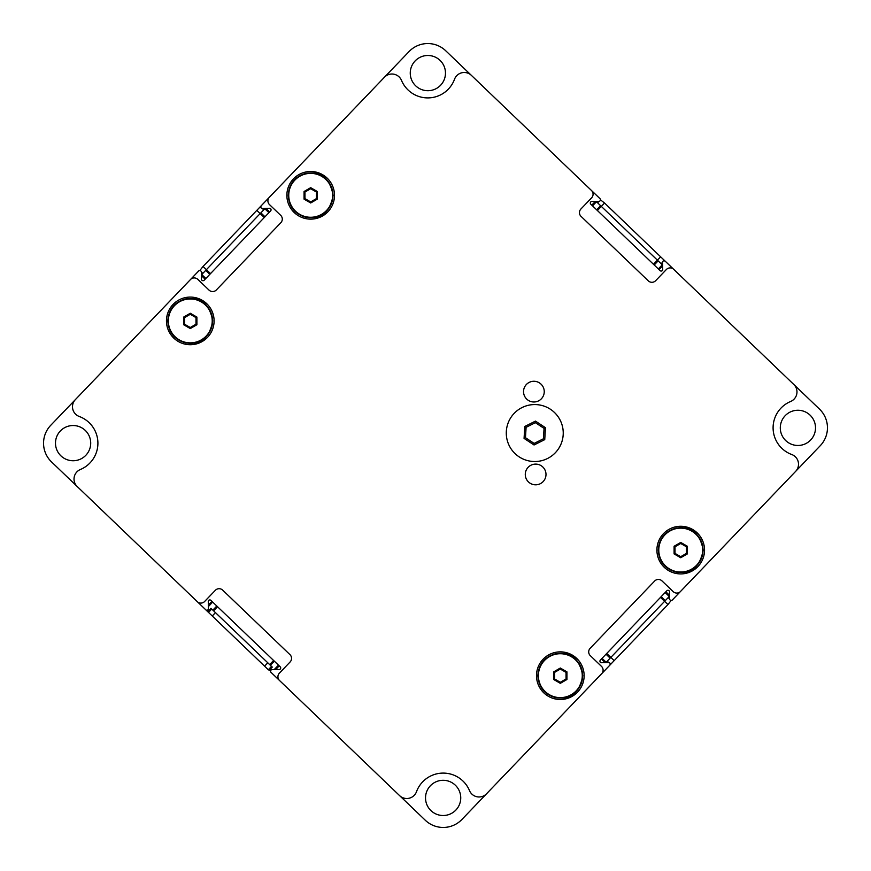 <?xml version="1.0" encoding="UTF-8"?>
<svg xmlns="http://www.w3.org/2000/svg" width="871" height="871" viewBox="0 0 871 871"><rect width="100%" height="100%" fill="white"/><g stroke="black" fill="none" stroke-linecap="round" stroke-linejoin="round"><path stroke-width="1.31" d="M653.457 264.272L660.621 256.793L819.48 409.098L665.204 261.18A1.557 1.557 0 0 0 662.57 262.334L662.722 269.487A1.557 1.557 0 0 1 660.098 270.641L590.756 204.152A1.557 1.557 0 0 1 591.801 201.484L598.943 201.332A1.557 1.557 0 0 0 599.988 198.653L445.702 50.747L600.075 198.74M207.57 610.081L208.474 610.952L210.978 608.328L215.464 612.629L212.241 615.993L51.52 461.902L205.796 609.82A1.557 1.557 0 0 0 208.43 608.666L208.278 601.513A1.557 1.557 0 0 1 210.902 600.359L280.244 666.848A1.557 1.557 0 0 1 279.199 669.516L272.057 669.668A1.557 1.557 0 0 0 271.012 672.347L425.298 820.253A25.89 25.89 0 0 0 461.902 819.48L609.82 665.204A1.557 1.557 0 0 0 608.666 662.57L601.513 662.722A1.557 1.557 0 0 1 600.359 660.098L666.848 590.756A1.557 1.557 0 0 1 669.516 591.801L669.668 598.943A1.557 1.557 0 0 0 672.347 599.988L820.253 445.702L672.26 600.075M430.426 785.718A17.605 17.605 0 0 1 455.326 785.196A17.605 17.605 0 0 1 455.849 810.084A17.605 17.605 0 0 1 430.949 810.618A17.605 17.605 0 0 1 430.426 785.718M785.196 415.674A17.605 17.605 0 0 1 810.084 415.151A17.605 17.605 0 0 1 810.618 440.051A17.605 17.605 0 0 1 785.718 440.574A17.605 17.605 0 0 1 785.196 415.674M60.382 430.949A17.605 17.605 0 0 1 85.282 430.426A17.605 17.605 0 0 1 85.804 455.326A17.605 17.605 0 0 1 60.916 455.849A17.605 17.605 0 0 1 60.382 430.949M415.151 60.916A17.605 17.605 0 0 1 440.051 60.382A17.605 17.605 0 0 1 440.574 85.282A17.605 17.605 0 0 1 415.674 85.804A17.605 17.605 0 0 1 415.151 60.916M819.48 409.098A25.89 25.89 0 0 1 820.253 445.702M51.52 461.902A25.89 25.89 0 0 1 50.747 425.298L198.653 271.012A1.557 1.557 0 0 1 201.332 272.057L201.484 279.199A1.557 1.557 0 0 0 204.152 280.244L270.641 210.902A1.557 1.557 0 0 0 269.487 208.278L262.334 208.43A1.557 1.557 0 0 1 261.18 205.796L409.098 51.52A25.89 25.89 0 0 1 445.702 50.747M534.108 401.977A10.354 10.354 0 0 1 526.422 384.459A10.354 10.354 0 0 1 533.673 381.28M294.202 212.513A23.822 23.822 0 0 0 327.877 211.805A23.822 23.822 0 0 0 327.169 178.13A23.822 23.822 0 0 0 293.483 178.838A23.822 23.822 0 0 0 294.202 212.513M173.797 338.1A23.822 23.822 0 0 0 207.472 337.393A23.822 23.822 0 0 0 206.765 303.718A23.822 23.822 0 0 0 173.079 304.425A23.822 23.822 0 0 0 173.797 338.1M664.235 567.282A23.822 23.822 0 0 0 697.921 566.575A23.822 23.822 0 0 0 697.203 532.9A23.822 23.822 0 0 0 663.528 533.607A23.822 23.822 0 0 0 664.235 567.282M543.831 692.87A23.822 23.822 0 0 0 577.517 692.162A23.822 23.822 0 0 0 576.798 658.487A23.822 23.822 0 0 0 543.123 659.195A23.822 23.822 0 0 0 543.831 692.87M542.807 466.987A10.354 10.354 0 0 1 543.112 481.63A10.354 10.354 0 0 1 528.468 481.935A10.354 10.354 0 0 1 528.164 467.292A10.354 10.354 0 0 1 542.807 466.987M541.054 384.155A10.354 10.354 0 0 1 541.37 398.798A10.354 10.354 0 0 1 526.726 399.103A10.354 10.354 0 0 1 526.411 384.459A10.354 10.354 0 0 1 541.054 384.155M401.498 80.393A10.354 10.354 0 0 0 384.459 77.214L269.335 197.292A5.182 5.182 0 0 0 269.498 204.609L280.712 215.366A5.182 5.182 0 0 1 280.865 222.682L216.356 289.967A5.182 5.182 0 0 1 209.04 290.119L197.826 279.373A5.182 5.182 0 0 0 190.499 279.526L75.374 399.604A10.354 10.354 0 0 0 79.272 416.49A28.482 28.482 0 0 1 80.393 469.502A10.354 10.354 0 0 0 77.214 486.541L197.292 601.665A5.182 5.182 0 0 0 204.609 601.502L215.366 590.288A5.182 5.182 0 0 1 222.682 590.135L289.967 654.644A5.182 5.182 0 0 1 290.119 661.96L279.373 673.174A5.182 5.182 0 0 0 279.526 680.501L399.604 795.626A10.354 10.354 0 0 0 416.49 791.728A28.482 28.482 0 0 1 469.502 790.607A10.354 10.354 0 0 0 486.541 793.786L601.665 673.708A5.182 5.182 0 0 0 601.502 666.391L590.288 655.634A5.182 5.182 0 0 1 590.135 648.318L654.644 581.033A5.182 5.182 0 0 1 661.96 580.881L673.174 591.627A5.182 5.182 0 0 0 680.501 591.474L795.626 471.396A10.354 10.354 0 0 0 791.728 454.51A28.482 28.482 0 0 1 790.607 401.498A10.354 10.354 0 0 0 793.786 384.459L673.708 269.335A5.182 5.182 0 0 0 666.391 269.498L655.634 280.712A5.182 5.182 0 0 1 648.318 280.865L581.033 216.356A5.182 5.182 0 0 1 580.881 209.04L591.627 197.826A5.182 5.182 0 0 0 591.474 190.499L471.396 75.374A10.354 10.354 0 0 0 454.51 79.272A28.482 28.482 0 0 1 401.498 80.393M515.055 453.606A28.482 28.482 0 0 0 555.317 452.757A28.482 28.482 0 0 0 554.468 412.484A28.482 28.482 0 0 0 514.206 413.333A28.482 28.482 0 0 0 515.055 453.606M264.272 217.543L256.793 210.379L409.098 51.52M50.747 425.298L198.74 270.925M256.793 210.379L203.041 266.439L210.521 273.603M660.621 256.793L604.561 203.041L597.397 210.521M606.728 653.457L614.207 660.621L461.902 819.48M614.207 660.621L667.959 604.561L660.479 597.397M269.662 664.595L273.603 660.479M217.543 606.728L213.602 610.843M609.907 665.106L610.244 664.007M671.16 600.457L667.959 604.561M212.241 615.993L264.577 666.163L267.8 662.798L215.464 612.629M209.225 611.66L208.474 610.952L207.755 611.692L208.507 612.411L211.729 609.047M267.8 662.798L271.534 666.38L268.312 669.745L264.577 666.163M261.093 205.894L260.756 206.993M199.84 270.543L203.041 266.439M665.106 261.093L664.007 260.756M600.457 199.84L604.561 203.041M665.858 591.79L669.592 595.372M279.21 665.858L275.628 669.592M605.095 662.646L601.349 659.064M591.79 205.142L595.372 201.408M662.646 265.905L659.064 269.651M205.142 279.21L201.408 275.628M208.354 605.095L211.936 601.349M265.905 208.354L269.651 211.936M607.283 662.602L606.543 661.884L607.25 661.143L668.895 596.853L669.636 597.56M271.534 666.38L272.285 667.099L269.77 669.712L270.674 670.583M263.717 208.398L264.457 209.116L263.75 209.857L202.105 274.147L201.364 273.44M662.602 263.717L661.884 264.457L661.143 263.75L596.853 202.105L597.56 201.364M608.753 662.57L607.25 661.143M668.177 597.593L669.668 599.03M597.593 202.823L599.03 201.332M662.57 262.247L661.143 263.75M262.247 208.43L263.75 209.857M202.823 273.407L201.332 271.97M535.48 421.107L524.788 426.452L524.07 438.396L534.043 444.983L544.745 439.637L545.453 427.694L535.48 421.107L535.382 422.675L526.095 427.323L525.474 437.688L534.141 443.415L543.428 438.766L544.059 428.401L535.382 422.675M544.059 428.401L545.453 427.694M543.428 438.766L544.745 439.637M534.141 443.415L534.043 444.983M525.474 437.688L524.07 438.396M526.095 427.323L524.788 426.452M680.719 557.745L687.35 553.912L687.35 546.259L680.719 542.437L674.1 546.259L674.1 553.912L680.719 557.745L680.719 556.7L686.446 553.39L686.446 546.781L680.719 543.482L675.003 546.781L675.003 553.39L680.719 556.7M675.003 553.39L674.1 553.912M675.003 546.781L674.1 546.259M680.719 543.482L680.719 542.437M686.446 546.781L687.35 546.259M686.446 553.39L687.35 553.912M190.281 328.563L196.9 324.741L196.9 317.088L190.281 313.255L183.65 317.088L183.65 324.741L190.281 328.563L190.281 327.518L195.997 324.219L195.997 317.61L190.281 314.3L184.554 317.61L184.554 324.219L190.281 327.518M184.554 324.219L183.65 324.741M184.554 317.61L183.65 317.088M190.281 314.3L190.281 313.255M195.997 317.61L196.9 317.088M195.997 324.219L196.9 324.741M310.686 202.976L317.305 199.143L317.305 191.5L310.686 187.668L304.055 191.5L304.055 199.143L310.686 202.976L310.686 201.93L316.402 198.621L316.402 192.023L310.686 188.713L304.959 192.023L304.959 198.621L310.686 201.93M304.959 198.621L304.055 199.143M304.959 192.023L304.055 191.5M310.686 188.713L310.686 187.668M316.402 192.023L317.305 191.5M316.402 198.621L317.305 199.143M560.314 683.332L566.945 679.5L566.945 671.857L560.314 668.024L553.695 671.857L553.695 679.5L560.314 683.332L560.314 682.287L566.041 678.977L566.041 672.379L560.314 669.07L554.598 672.379L554.598 678.977L560.314 682.287M554.598 678.977L553.695 679.5M554.598 672.379L553.695 671.857M560.314 669.07L560.314 668.024M566.041 672.379L566.945 671.857M566.041 678.977L566.945 679.5M201.375 274.169L205.861 278.47M268.932 212.676L264.446 208.387M596.831 201.375L592.53 205.861M658.324 268.932L662.613 264.446M669.625 596.831L665.139 592.53M602.068 658.324L606.554 662.613M274.169 669.625L278.47 665.139M212.676 602.068L208.387 606.554M212.851 610.125L216.792 606.009M274.354 661.198L270.413 665.313M610.125 658.149L606.009 654.208M661.198 596.646L665.313 600.587M658.149 260.875L654.208 264.991M596.646 209.802L600.587 205.687M260.875 212.851L264.991 216.792M209.802 274.354L205.687 270.413M269.03 669.004L269.77 669.712L269.063 670.463M658.781 550.091A21.949 21.949 0 0 0 680.719 572.04A21.949 21.949 0 0 0 702.668 550.091A21.949 21.949 0 0 0 680.719 528.142A21.949 21.949 0 0 0 658.781 550.091M703.039 550.091A22.308 22.308 0 0 1 680.719 572.399A22.308 22.308 0 0 1 658.411 550.091A22.308 22.308 0 0 1 680.719 527.772A22.308 22.308 0 0 1 703.039 550.091M168.332 320.909A21.949 21.949 0 0 0 190.281 342.858A21.949 21.949 0 0 0 212.219 320.909A21.949 21.949 0 0 0 190.281 298.96A21.949 21.949 0 0 0 168.332 320.909M212.589 320.909A22.308 22.308 0 0 1 190.281 343.228A22.308 22.308 0 0 1 167.961 320.909A22.308 22.308 0 0 1 190.281 298.601A22.308 22.308 0 0 1 212.589 320.909M288.737 195.322A21.949 21.949 0 0 0 310.686 217.271A21.949 21.949 0 0 0 332.624 195.322A21.949 21.949 0 0 0 310.686 173.373A21.949 21.949 0 0 0 288.737 195.322M332.994 195.322A22.308 22.308 0 0 1 310.686 217.63A22.308 22.308 0 0 1 288.366 195.322A22.308 22.308 0 0 1 310.686 173.002A22.308 22.308 0 0 1 332.994 195.322M538.376 675.678A21.949 21.949 0 0 0 560.314 697.627A21.949 21.949 0 0 0 582.264 675.678A21.949 21.949 0 0 0 560.314 653.729A21.949 21.949 0 0 0 538.376 675.678M582.634 675.678A22.308 22.308 0 0 1 560.314 697.998A22.308 22.308 0 0 1 538.006 675.678A22.308 22.308 0 0 1 560.314 653.37A22.308 22.308 0 0 1 582.634 675.678M658.258 550.091C659.042 561.643 665.009 568.981 676.168 572.084C685.074 573.085 698.76 573.401 703.191 550.091C698.76 526.77 685.074 527.086 676.168 528.087C665.009 531.201 659.042 538.528 658.258 550.091M167.809 320.909C168.593 332.472 174.559 339.799 185.719 342.913C194.625 343.914 208.311 344.23 212.742 320.909C208.311 297.599 194.625 297.915 185.719 298.916C174.559 302.019 168.593 309.357 167.809 320.909M288.214 195.322C288.998 206.873 294.975 214.212 306.124 217.325C315.03 218.316 328.715 218.632 333.147 195.322C328.574 171.783 314.823 172.349 306.124 173.318C294.975 176.432 288.998 183.77 288.214 195.322M537.853 675.678C538.637 687.23 544.604 694.568 555.763 697.682C564.669 698.673 578.355 698.988 582.786 675.678C578.213 652.15 564.462 652.706 555.763 653.675C544.604 656.788 538.637 664.127 537.853 675.678"/></g></svg>
